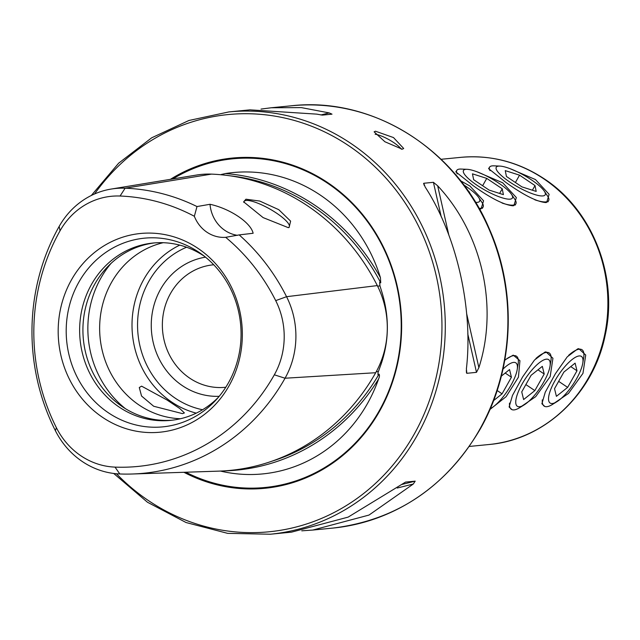 <?xml version="1.0" encoding="UTF-8"?>
<svg xmlns="http://www.w3.org/2000/svg" width="640" height="640" viewBox="0 0 640 640"><rect width="100%" height="100%" fill="white"/><g stroke="black" fill="none" stroke-linecap="round" stroke-linejoin="round"><path stroke-width="0.96" d="M132.392 474L218.856 471.128A210.128 193.648 -95.6 0 0 375.696 372.72A87.248 80.408 -95.6 0 0 377.312 285.592A210.128 193.648 -95.6 0 0 211.448 174.12A87.248 80.408 -95.6 0 0 196.536 175.048L111.168 189.064A81.64 75.24 -95.6 0 0 59.168 226.416A204.52 188.48 -95.6 0 0 55.368 430.656A81.64 75.24 84.4 0 0 119.808 473.968A204.52 188.48 -95.6 0 0 132.392 474A204.52 188.48 -95.6 0 0 285.048 378.224A81.64 75.24 -95.6 0 0 286.56 296.696A204.52 188.48 -95.6 0 0 239.176 234.904L225.688 237.328A33.944 31.288 -95.6 0 1 194.344 216.272A197.168 181.712 -95.6 0 0 120.072 196.024A74.288 68.464 -95.6 0 0 60.048 230.8A197.168 181.712 -95.6 0 0 56.392 427.696L55.368 430.656M223.296 470.92A210.512 194.008 -95.6 0 0 378.544 379.096C379.568 376.752 379.736 375.104 379.032 374.136L377.936 374.768L378.048 372.512L380.944 364.576C389.016 341.44 389.456 317.696 382.272 293.352L379.768 285.24M377.608 286.184L379.944 285.904L379.656 282.304L380.736 282.824L380.432 277.656A210.512 194.008 -95.6 0 0 225.52 173.544A151.4 139.528 84.4 0 1 380.432 277.656M457.096 169.992L455.8 171.848L473.184 185.688C490.744 198.24 503.984 204.944 512.904 205.792L513.888 205.624L516.344 197.552L502.688 182.792L477.088 171.824M489.88 166.768L488.584 168.624L505.968 182.472C523.528 195.016 536.768 201.72 545.688 202.568L546.672 202.408L549.128 194.328L535.472 179.568L509.872 168.6M479.464 209.056L481.104 208.848L483.56 200.776L469.904 186.016L460.56 180.768M489.96 409.456L506.12 396.672L518.44 377.152L519.944 360.688L513.24 355.128L504.816 359.984M519.032 408.056L535.688 396.672L550.176 376.584L552.936 358.264L546.024 351.904L544.928 352.096L534.472 360.064L522.592 376.96L512.464 395.448L509.104 406.976L512.032 409.68M551.816 404.832L568.472 393.448L582.96 373.36L585.72 355.04L578.808 348.68L577.712 348.88L567.256 356.84L555.376 373.736L545.248 392.224L541.888 403.752L544.816 406.456M375.472 131.208L374.12 131.824L384.88 141.744L402.272 149.216L403.688 148.488L393.496 137.568L375.472 131.208M182.464 413.624L153.664 406.248L141.536 396.008L139.288 387.52L141.6 386.16L166.816 399.88L179.824 408.56L184.392 412.936L182.464 413.624M245.944 199.208L243.64 201.824L263.104 217.6L288.256 227.648L289.088 227.504L290.616 221.136L278.776 209.68L259.752 201.056L245.944 199.208M288.36 227.632A25.888 6.08 29.4 0 0 289.208 226.912A25.888 6.08 29.4 0 0 273.24 211.024A25.888 6.08 29.4 0 0 246.232 200.472A25.888 6.08 29.4 0 0 244.112 201.496A25.888 6.08 29.4 0 0 243.92 202.48M183.92 472.288A165.912 152.904 -95.6 0 0 379.576 411.192A165.912 152.904 -95.6 0 0 357.224 208.256A165.912 152.904 -95.6 0 0 170.408 179.336M213.76 264.784A61.528 56.704 -95.6 0 0 213.088 264.84A61.528 56.704 -95.6 0 0 170.544 293.432A61.528 56.704 -95.6 0 0 171.232 358.248A61.528 56.704 -95.6 0 0 225.128 387.304A61.528 56.704 -95.6 0 0 225.792 387.24M205.512 257.16A70.016 64.528 -95.6 0 0 160.568 289.256A70.016 64.528 -95.6 0 0 160.424 361.384A70.016 64.528 -95.6 0 0 219.184 396.312M163.176 242.704A89.112 82.12 -95.6 0 0 111.488 282.464A89.112 82.12 -95.6 0 0 109.912 371.6A89.112 82.12 -95.6 0 0 180.48 418.736M154.752 242.88A89.112 82.12 -95.6 0 0 94.768 284.112A89.112 82.12 -95.6 0 0 95.32 377.216A89.112 82.12 -95.6 0 0 172.184 420.208M204.448 256.312A89.112 82.12 -95.6 0 0 153.112 243.024A89.112 82.12 -95.6 0 0 91.488 284.432A89.112 82.12 -95.6 0 0 92.48 378.304A89.112 82.12 -95.6 0 0 170.544 420.384A89.112 82.12 -95.6 0 0 218.312 397.36M228.456 382.8A94.792 87.36 -95.6 0 0 201.784 254.288A94.792 87.36 -95.6 0 0 78.808 282.224A94.792 87.36 -95.6 0 0 100.064 406.448A94.792 87.36 -95.6 0 0 216.096 399.864A94.792 87.36 -95.6 0 0 228.456 382.8M229.064 385.8A99.832 92 -95.6 0 0 197.896 248.304A99.832 92 -95.6 0 0 71.456 279.88A99.832 92 -95.6 0 0 102.624 417.384A99.832 92 -95.6 0 0 229.064 385.8M225.52 173.544L221.248 174.496M378.544 379.096A151.4 139.528 84.4 0 1 367.464 403.56A151.4 139.528 84.4 0 1 220.432 471.064M261.024 109.08L271.28 107.76L301.296 107.6L329.192 112.904L332.008 114.16L322.36 115.112L316.696 114.128L250 109.848L228.84 111.928A212.168 195.528 -95.6 0 1 414.704 212.128A212.168 195.528 -95.6 0 1 417.072 435.632A212.168 195.528 -95.6 0 1 270.352 534.224L291.52 532.144L348.128 517.12L405.536 482.096L415.192 481.144L413.304 484.016L369.008 515.064L312.792 530.056L301.776 530.824M466.256 370.728L466.84 373.304L466.392 368.864C473.36 308.88 456.72 235.464 425.176 187.032L423.76 183.264L433.416 182.312L437.664 185.8C481.984 232.984 498.624 306.392 478.88 367.64L476.488 372.352L466.84 373.304L466.36 372.672M423.568 183.872L423.76 183.264L424.272 185.512M225.688 237.328A197.168 181.712 -95.6 0 1 275.704 300.624A74.288 68.464 -95.6 0 1 274.328 374.808A197.168 181.712 -95.6 0 1 115.032 467.112A74.288 68.464 84.4 0 1 56.392 427.696M194.344 216.272L196.992 206.552L210.008 204.288C229.992 208.616 250.816 222.552 253.128 233.264L239.176 234.904M196.992 206.552A204.52 188.48 -95.6 0 0 125.12 188.2A81.64 75.24 -95.6 0 0 111.168 189.064M210.008 204.288A33.944 31.288 -95.6 0 0 237.544 235.336M375.128 134.256A16.976 3.984 -150.6 0 1 389.488 139.96A16.976 3.984 -150.6 0 1 401.336 149.216M552.36 403.512A28.088 8.68 123.9 0 0 556.864 401.72A28.088 8.68 123.9 0 0 582.768 363.184A28.088 8.68 123.9 0 0 579.16 355.944A28.088 8.68 123.9 0 0 554.912 380.8A28.088 8.68 123.9 0 0 552.36 403.512M542.296 399.888A33.944 10.488 123.9 0 0 544.152 406.112A33.944 10.488 123.9 0 0 546.888 406.68A33.944 10.488 123.9 0 0 552.336 404.52L556.864 401.72M582.768 363.184L583.64 357.936A33.944 10.488 123.9 0 0 582.024 349.76A33.944 10.488 123.9 0 0 579.288 349.184A33.944 10.488 123.9 0 0 568.656 355.288M567.64 387.384L576.992 370.784L575.112 363.136L563.88 372.072L554.528 388.672L556.408 396.328L567.64 387.384L558.656 381.344M570.76 366.6L576.992 370.784M542.888 195.92A28.088 6.6 29.4 0 0 544.296 191.136A28.088 6.6 29.4 0 0 523.96 175.272A28.088 6.6 29.4 0 0 499.856 166.088A28.088 6.6 29.4 0 0 498.552 166.12A28.088 6.6 29.4 0 0 509.872 182.088A28.088 6.6 29.4 0 0 542.888 195.92M534.84 199.824A33.944 7.976 29.4 0 0 545.904 201.888A33.944 7.976 29.4 0 0 548.68 200.544A33.944 7.976 29.4 0 0 547.6 196.112L544.296 191.136M499.856 166.088L493.888 165.84A33.944 7.976 29.4 0 0 492.312 165.872A33.944 7.976 29.4 0 0 489.528 167.216A33.944 7.976 29.4 0 0 490.016 170.672M535.016 185.576L519.544 175.176L505.248 170.624L506.432 176.464L521.896 186.864L536.192 191.416L535.016 185.576L532.4 190.208M515.416 182.504L519.544 175.176M519.576 406.736A28.088 8.68 123.9 0 0 524.08 404.944A28.088 8.68 123.9 0 0 549.984 366.408A28.088 8.68 123.9 0 0 546.376 359.168A28.088 8.68 123.9 0 0 522.128 384.016A28.088 8.68 123.9 0 0 519.576 406.736M509.512 403.112A33.944 10.488 123.9 0 0 511.368 409.336A33.944 10.488 123.9 0 0 514.104 409.904A33.944 10.488 123.9 0 0 519.552 407.744L524.08 404.944M549.984 366.408L550.856 361.16A33.944 10.488 123.9 0 0 549.24 352.984A33.944 10.488 123.9 0 0 546.504 352.408A33.944 10.488 123.9 0 0 535.872 358.512M534.856 390.608L544.208 374.008L542.328 366.352L531.096 375.296L521.744 391.896L523.624 399.552L534.856 390.608L525.872 384.568M537.976 369.824L544.208 374.008M510.104 199.144A28.088 6.6 29.4 0 0 511.512 194.36A28.088 6.6 29.4 0 0 491.176 178.496A28.088 6.6 29.4 0 0 467.072 169.312A28.088 6.6 29.4 0 0 465.768 169.344A28.088 6.6 29.4 0 0 477.088 185.304A28.088 6.6 29.4 0 0 510.104 199.144M502.056 203.048A33.944 7.976 29.4 0 0 513.12 205.112A33.944 7.976 29.4 0 0 515.896 203.768A33.944 7.976 29.4 0 0 514.816 199.336L511.512 194.36M467.072 169.312L461.104 169.064A33.944 7.976 29.4 0 0 459.528 169.096A33.944 7.976 29.4 0 0 456.744 170.44A33.944 7.976 29.4 0 0 457.232 173.896M502.232 188.792L486.76 178.4L472.464 173.84L473.64 179.688L489.112 190.088L503.408 194.64L502.232 188.792L499.616 193.432M482.632 185.728L486.76 178.4M490.256 408.768A28.088 8.68 123.9 0 0 491.296 408.168A28.088 8.68 123.9 0 0 517.192 369.632A28.088 8.68 123.9 0 0 513.592 362.392A28.088 8.68 123.9 0 0 503 369.104M517.192 369.632L518.072 364.384A33.944 10.488 123.9 0 0 516.456 356.208A33.944 10.488 123.9 0 0 513.72 355.632A33.944 10.488 123.9 0 0 504.76 360.32M497.152 390.52L502.072 393.832L511.424 377.232L509.544 369.576L501.344 376.112M502.072 393.832L493.576 400.6M505.192 373.04L511.424 377.232M475.56 202.368A28.088 6.6 29.4 0 0 477.32 202.36A28.088 6.6 29.4 0 0 478.728 197.576A28.088 6.6 29.4 0 0 463.768 184.936M479.088 208.384A33.944 7.976 29.4 0 0 480.336 208.336A33.944 7.976 29.4 0 0 483.112 206.992A33.944 7.976 29.4 0 0 482.032 202.552L478.728 197.576M469.176 192.488L469.44 192.016L468.352 191.28M469.44 192.016L469.688 193.232M441.08 159.288L460.712 157.36A144.272 132.96 84.4 0 1 543.672 178.76A144.272 132.96 84.4 0 1 604.728 334.456A144.272 132.96 84.4 0 1 488.944 444.52L469.304 446.448M185.832 472.224A165.128 152.176 -95.6 0 0 379.264 410.744A165.128 152.176 -95.6 0 0 357.696 209.536A165.128 152.176 -95.6 0 0 172.768 178.952M116.44 473.752A209.616 193.184 -95.6 0 0 414.08 434.376A209.616 193.184 -95.6 0 0 357.184 151.744A209.616 193.184 -95.6 0 0 94.552 193.976M291.464 105.776C372.448 96.568 455.92 148.808 489.568 229.448C517.528 292.776 513.872 370.368 480.104 429.272C445.72 487.24 396.672 520.168 332.976 528.072A212.168 195.528 -95.6 0 0 479.688 429.472A212.168 195.528 -95.6 0 0 477.328 205.968A212.168 195.528 -95.6 0 0 291.464 105.776L271.28 107.76M179.752 245.12A89.112 82.12 -95.6 0 0 143.856 279.288A89.112 82.12 -95.6 0 0 196.272 413.144M186.592 247.232A84.864 78.208 -95.6 0 0 148.84 281.376A84.864 78.208 -95.6 0 0 202.568 409.736M111.064 263.368A98.112 90.416 -95.6 0 0 100.904 278.032A98.112 90.416 -95.6 0 0 125.344 408.616M275.704 300.624L286.56 296.696L377.312 285.592M120.072 196.024L125.12 188.2L211.448 174.12M380.736 282.824A208.816 192.44 -95.6 0 0 229.544 175.752M271.944 461.192A208.816 192.44 -95.6 0 0 379.032 374.136M376.256 371.704L378.352 371.576M60.048 230.8L59.168 226.416M274.328 374.808L285.048 378.224L375.696 372.72M115.032 467.112L119.808 473.968M415.192 481.144L401.76 484.496M413.304 484.016L397.24 488.024M433.416 182.312L441.24 216.848M467.76 333.816L476.488 372.352M437.664 185.8L448.848 235.12M466.632 313.6L478.88 367.64M320.904 114.968L329.192 112.904M460.712 157.36C490.68 154.704 518.56 161.888 544.352 178.904C592.856 210.504 618.512 276.696 605.176 335.28C593.544 393.648 544.592 439.904 488.944 444.52M270.352 534.224L227.688 533.36L186.064 522.528L147.464 502.24L113.712 473.456M332.976 528.072L312.792 530.056M228.84 111.928L188.936 120.48L151.664 137.816L118.656 163.184L91.32 195.48M547.896 201.936L548.68 200.544M515.112 205.16L515.896 203.768M491.296 408.168L490.224 408.832M482.328 208.376L483.112 206.992"/></g></svg>
